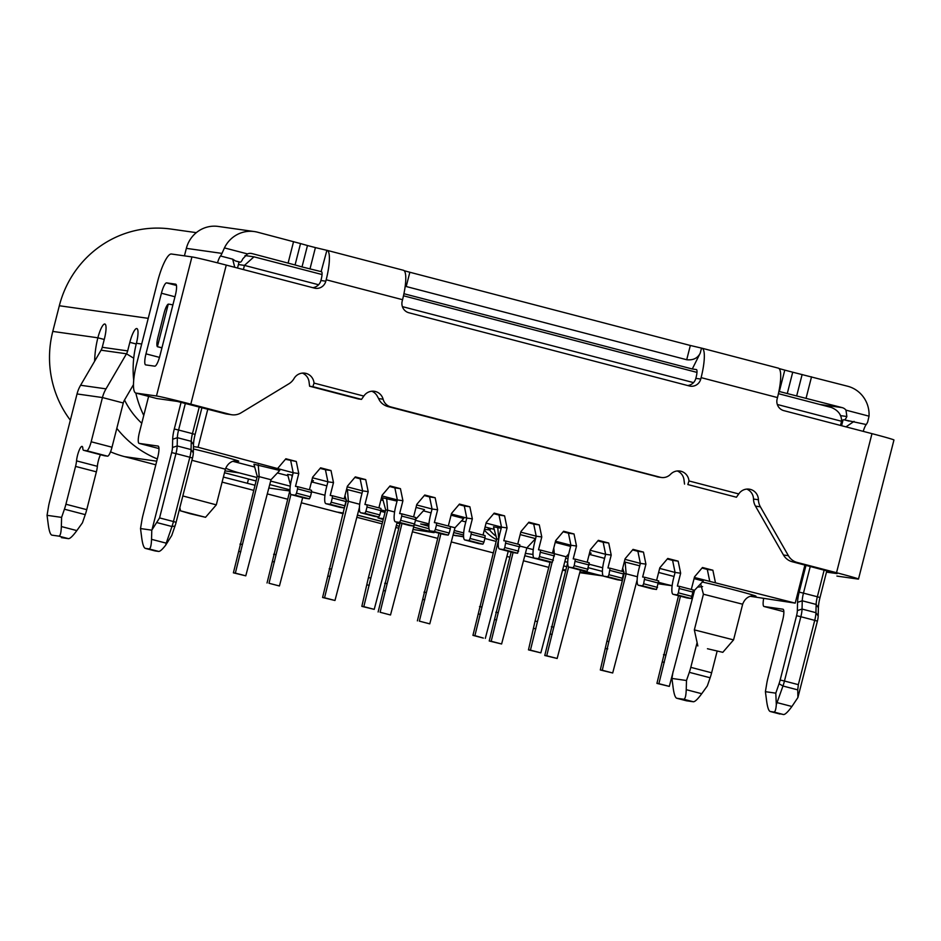 <?xml version="1.0" encoding="UTF-8"?>
<svg xmlns="http://www.w3.org/2000/svg" width="941" height="941" viewBox="0 0 941 941"><rect width="100%" height="100%" fill="white"/><g stroke="black" fill="none" stroke-linecap="round" stroke-linejoin="round"><path stroke-width="1.41" d="M423.332 510.845L431.072 512.869M461.549 520.82L465.795 521.926M485.097 526.972L494.19 529.348M380.893 499.965L383.116 500.4M305.06 498.236A16.197 3.623 -75.4 0 0 305.143 498.26A16.197 3.623 -75.4 0 0 305.237 498.283L309.342 498.859L310.377 496.789L296.486 493.166L295.45 495.237L291.345 494.648A16.197 3.623 104.6 0 1 291.263 494.637A16.197 3.623 104.6 0 1 291.745 478.451L293.192 472.747L198.092 447.257L207.796 409.182M320.128 468.371L325.433 469.747L327.915 481.804L312.494 477.781M354.851 477.428L360.144 478.816L362.626 490.873L347.217 486.85M389.562 486.497L394.867 487.873L397.349 499.93L381.928 495.907M424.273 495.554L429.578 496.942L432.06 508.999L416.651 504.976M458.996 504.611L464.301 505.999L466.771 518.056L451.362 514.033M493.707 513.68L499.012 515.056L501.494 527.113L486.074 523.09M528.43 522.737L533.723 524.125L536.205 536.182L520.796 532.159M563.141 531.806L568.446 533.182L570.928 545.239L555.508 541.216M597.853 540.863L603.157 542.251L605.639 554.308L590.23 550.285M632.575 549.92L637.88 551.308L640.351 563.365L624.942 559.342M667.287 558.989L672.592 560.365L675.073 572.434L659.653 568.399M804.92 565.047L795.204 603.122L694.376 577.468M795.204 603.122L750.389 596.323M534.276 540.005L535.17 540.24M589.819 554.496L604.604 558.366M658.629 572.457L674.038 576.48M232.956 461.349L254.705 467.03M277.407 472.947L287.958 475.711M312.094 482.004L326.88 485.862M193.458 446.599L198.092 447.257M440.906 533.7L419.357 621.142L429.766 623.859L454.997 527.76L463.737 518.491L451.068 515.186M397.055 501.094L382.399 497.777L385.681 509.904L387.657 510.187L363.802 606.639L374.224 609.356L397.161 522.279M513.068 552.532L491.19 641.268L501.612 643.985L526.842 547.885L535.582 538.617L520.173 534.594M588.901 555.472L591.124 553.12L589.607 552.72M639.739 565.812L624.295 561.883M415.616 519.397L424.485 509.622L416.028 507.411M362.003 493.307L346.57 489.379M311.177 482.98L313.4 480.628L311.883 480.228M292.58 475.193L287.605 474.405L290.428 484.85M501.2 528.277L493.496 526.772L496.777 538.899L498.73 539.181M570.634 546.403L555.214 542.381M680.437 596.218L658.888 683.672L669.31 686.389L694.54 590.289L703.28 581.02L694.082 578.621M271.008 479.734L259.198 476.652L235.356 573.116L245.777 575.833L271.008 479.734L279.748 470.465L253.952 464.242L257.234 476.369L259.198 476.652L258.222 464.854M339.772 507.293A16.197 3.623 -75.4 0 0 339.866 507.317A16.197 3.623 -75.4 0 0 339.948 507.34L344.053 507.917L345.088 505.846L331.208 502.223L330.162 504.294L326.068 503.717A16.197 3.623 104.6 0 1 325.974 503.694A16.197 3.623 104.6 0 1 326.456 487.509L327.915 481.804L333.49 482.604L331.009 470.547L320.599 467.818L312.659 477.158L309.448 489.755M285.417 459.302L296.297 461.478L298.767 473.535L295.498 486.379L297.627 486.673L297.579 488.885L311.459 492.508L310.377 496.789M296.297 461.478L285.876 458.761L277.948 468.1M243.39 269.561L244.448 265.397L318.576 284.747M402.395 306.625L693.517 382.611M777.325 404.489L841.56 421.262L840.501 425.426M715.36 582.279L712.878 570.222L702.468 567.505L694.529 576.845L691.317 589.442M680.649 573.222L677.379 586.055L679.508 586.361L678.367 592.842L677.32 594.912L673.227 594.336A16.197 3.623 104.6 0 1 673.133 594.312A16.197 3.623 104.6 0 1 673.615 578.139L675.073 572.434L680.649 573.222L678.167 561.165L667.757 558.448L659.817 567.776L656.606 580.385M645.926 564.153L642.656 576.998L644.785 577.292L643.644 583.785L642.609 585.855L638.516 585.278A16.197 3.623 104.6 0 1 638.421 585.255A16.197 3.623 104.6 0 1 638.904 569.07L640.351 563.365L645.926 564.153L643.456 552.096L633.034 549.379L625.106 558.719L621.895 571.316M611.215 555.096L607.945 567.929L610.074 568.235L608.933 574.716L607.898 576.786L603.793 576.21A16.197 3.623 104.6 0 1 603.699 576.198A16.197 3.623 104.6 0 1 604.181 560.013L605.639 554.308L611.215 555.096L608.733 543.039L598.323 540.322L590.383 549.662L587.172 562.259M576.504 546.027L573.222 558.872L575.363 559.166L574.21 565.659L573.175 567.729L569.082 567.152A16.197 3.623 104.6 0 1 568.987 567.129A16.197 3.623 104.6 0 1 569.47 550.944L570.928 545.239L576.504 546.027L574.022 533.97L563.6 531.253L555.672 540.593L552.461 553.19M541.781 536.97L538.511 549.803L540.64 550.109L539.499 556.601L538.464 558.672L534.359 558.084A16.197 3.623 104.6 0 1 534.276 558.072A16.197 3.623 104.6 0 1 534.759 541.887L536.205 536.182L541.781 536.97L539.299 524.913L528.889 522.196L520.949 531.536L517.738 544.133M507.07 527.913L503.8 540.746L505.929 541.051L504.788 547.533L503.741 549.603L499.647 549.026A16.197 3.623 104.6 0 1 499.553 549.003A16.197 3.623 104.6 0 1 500.036 532.829L501.494 527.113L507.07 527.913L504.588 515.856L494.178 513.127L486.238 522.467L483.027 535.064M470.065 538.475L469.03 540.546L464.936 539.958A16.197 3.623 104.6 0 1 464.842 539.946A16.197 3.623 104.6 0 1 465.325 523.761L466.771 518.056L472.347 518.844L469.077 531.689L471.206 531.983L471.159 534.194L485.038 537.817L483.956 542.098L470.065 538.475L471.159 534.194M472.347 518.844L469.877 506.787L459.455 504.07L451.527 513.41L448.316 526.007M435.354 529.407L434.319 531.477L430.213 530.9A16.197 3.623 104.6 0 1 430.119 530.877A16.197 3.623 104.6 0 1 430.602 514.703L432.06 508.999L437.636 509.787L434.366 522.62L436.495 522.925L436.448 525.137L450.327 528.76L449.233 533.041L435.354 529.407L436.448 525.137M437.636 509.787L435.154 497.73L424.744 495.013L416.804 504.352L413.593 516.95M400.631 520.349L399.596 522.42L395.502 521.843A16.197 3.623 104.6 0 1 395.408 521.82A16.197 3.623 104.6 0 1 395.89 505.635L397.349 499.93L402.924 500.718L399.643 513.563L401.783 513.857L401.725 516.068L415.616 519.691L414.522 523.972L400.631 520.349L401.725 516.068M402.924 500.718L400.443 488.661L390.021 485.944L382.093 495.284L378.882 507.881M365.92 511.292L364.885 513.363L360.779 512.774A16.197 3.623 104.6 0 1 360.697 512.763A16.197 3.623 104.6 0 1 361.179 496.577L362.626 490.873L368.202 491.661L364.932 504.494L367.061 504.799L367.014 507.011L380.893 510.634L379.811 514.915L365.92 511.292L367.014 507.011M368.202 491.661L365.72 479.604L355.31 476.887L347.37 486.226L344.159 498.824M333.49 482.604L330.22 495.436L332.349 495.742L332.291 497.942L346.182 501.577L345.088 505.846M325.433 469.747L331.009 470.547M311.459 492.508L311.518 490.296L297.627 486.673M298.767 473.535L293.192 472.747L290.722 460.69M296.486 493.166L297.579 488.885M309.342 498.859L295.45 495.237M331.208 502.223L332.291 497.942M346.182 501.577L346.229 499.365L332.349 495.742M360.144 478.816L365.72 479.604M374.494 516.35A16.197 3.623 -75.4 0 0 374.577 516.386A16.197 3.623 -75.4 0 0 374.671 516.397L378.764 516.985L379.811 514.915M385.222 511.704L380.893 510.587L380.952 508.422L367.061 504.799M394.867 487.873L400.443 488.661M409.206 525.419A16.197 3.623 -75.4 0 0 409.288 525.443A16.197 3.623 -75.4 0 0 409.382 525.466L413.487 526.043L414.522 523.972M415.616 519.691L415.663 517.491L401.783 513.857M429.578 496.942L435.154 497.73M443.917 534.476A16.197 3.623 -75.4 0 0 444.011 534.512A16.197 3.623 -75.4 0 0 444.105 534.523L448.198 535.111L449.233 533.041M450.327 528.76L450.386 526.548L436.495 522.925M464.301 505.999L469.877 506.787M478.64 543.545A16.197 3.623 -75.4 0 0 478.722 543.569A16.197 3.623 -75.4 0 0 478.816 543.592L482.921 544.169L483.956 542.098M485.038 537.817L485.097 535.605L471.206 531.983M499.012 515.056L504.588 515.856M513.351 552.602A16.197 3.623 -75.4 0 0 513.445 552.626A16.197 3.623 -75.4 0 0 513.527 552.649L517.632 553.226L519.808 544.674L505.929 541.051M533.723 524.125L539.299 524.913M548.074 561.659A16.197 3.623 -75.4 0 0 548.156 561.695A16.197 3.623 -75.4 0 0 548.25 561.706L552.343 562.295L554.531 553.731L540.64 550.109M568.446 533.182L574.022 533.97M582.785 570.728A16.197 3.623 -75.4 0 0 582.879 570.752A16.197 3.623 -75.4 0 0 582.961 570.775L587.066 571.352L589.242 562.8L575.363 559.166M603.157 542.251L608.733 543.039M617.496 579.785A16.197 3.623 -75.4 0 0 617.59 579.821A16.197 3.623 -75.4 0 0 617.684 579.832L621.778 580.421L623.965 571.857L610.074 568.235M637.88 551.308L643.456 552.096M652.219 588.854A16.197 3.623 -75.4 0 0 652.301 588.878A16.197 3.623 -75.4 0 0 652.395 588.901L656.5 589.478L658.676 580.915L644.785 577.292M672.592 560.365L678.167 561.165M686.93 597.911A16.197 3.623 -75.4 0 0 687.024 597.947A16.197 3.623 -75.4 0 0 687.106 597.958L691.212 598.535L693.388 589.983L679.508 586.361M702.01 568.046L707.303 569.434L709.785 581.491M707.303 569.434L712.878 570.222M691.212 598.535L677.32 594.912M678.367 592.842L692.247 596.465M693.341 592.195L679.449 588.572M656.5 589.478L642.609 585.855M643.644 583.785L657.536 587.407M658.629 583.126L644.738 579.503M621.778 580.421L607.898 576.786M608.933 574.716L622.813 578.35M623.907 574.069L610.027 570.446M587.066 571.352L573.175 567.729M574.21 565.659L588.101 569.281M589.195 565L575.304 561.377M552.343 562.295L538.464 558.672M539.499 556.601L553.39 560.224M554.472 555.943L540.593 552.32M517.632 553.226L503.741 549.603M504.788 547.533L518.667 551.155M519.761 546.886L505.87 543.251M469.03 540.546L482.921 544.169M434.319 531.477L448.198 535.111M399.596 522.42L413.487 526.043M364.885 513.363L378.764 516.985M330.162 504.294L344.053 507.917M841.56 421.262C841.689 414.993 838.313 410.405 831.421 407.5L778.43 393.667M696.975 372.401L403.501 295.792M322.045 274.537L253.976 256.822L244.448 265.397L238.414 264.539M703.421 594.218L694.34 629.882L733.568 639.88L742.661 604.216L703.421 594.218L700.645 583.82M707.444 648.737L722.806 652.325L707.444 648.737M454.997 527.76L450.386 526.56M419.357 621.142L429.766 623.859M417.381 620.86L438.988 533.194M423.956 592.16L425.932 592.43M422.838 599.464L424.803 599.746M394.585 511.986L387.657 510.187L386.669 498.377M374.224 609.356L361.838 606.369L368.413 577.656L370.378 577.939M368.413 577.656L385.681 509.904M363.802 606.639L361.838 606.369M367.296 584.973L369.26 585.243M526.842 547.885L519.785 546.039M501.612 643.985L489.226 640.986L511.151 552.038M491.19 641.268L489.226 640.986M496.648 619.872L494.672 619.59M497.765 612.556L495.801 612.273M567.576 555.19L568.164 557.343M568.635 566.941L546.733 655.759L557.154 658.477L544.768 655.489L567.694 562.647M546.733 655.759L544.768 655.489M552.191 634.363L550.226 634.093M553.308 627.059L551.344 626.777M557.154 658.477L580.421 570.117M623.942 572.704L624.165 573.528L626.13 573.798L625.142 562M622.707 568.129L623.695 571.787M637.41 576.751L626.13 573.798L608.862 641.55L606.886 641.28L624.165 573.528M608.862 641.55L602.287 670.263L612.697 672.98L600.311 669.98L606.886 641.28M602.287 670.263L600.311 669.98M607.733 648.867L605.769 648.584M612.697 672.98L637.139 579.985M401.972 523.537L380.105 612.262L390.515 614.991L414.381 524.255M380.105 612.262L390.515 614.991M378.129 611.991L400.066 523.031M384.704 583.279L386.68 583.561M383.587 590.595L385.551 590.866M346.429 501.024L348.405 501.306L324.551 597.77L334.972 600.487L322.587 597.488L346.217 500.212M345.97 499.295L344.971 495.636M359.685 504.258L348.405 501.306L347.417 489.508M334.972 600.487L359.415 507.493M324.551 597.77L322.587 597.488M329.162 568.776L331.138 569.058M328.044 576.092L330.009 576.374M292.051 477.228L291.875 475.005M290.91 494.448L269.008 583.267L279.43 585.984L302.684 497.613M269.008 583.267L279.43 585.984M267.044 582.985L289.969 490.155M273.619 554.284L275.584 554.555M272.49 561.589L274.466 561.871M498.742 539.134L497.754 527.372M498.718 539.275L474.899 635.645L483.345 638.08L472.935 635.363L496.777 538.899M474.899 635.645L472.935 635.363M480.345 614.25L478.381 613.967M481.474 606.933L479.51 606.651M485.309 638.363L508.246 551.273M552.108 562.259L530.442 650.137L540.852 652.854L566.094 556.766L568.787 553.908M566.094 556.766L554.531 553.743M553.802 547.909L554.284 553.673M540.852 652.854L528.477 649.866L535.053 621.154L537.017 621.436M535.053 621.154L550.132 561.977M530.442 650.137L528.477 649.866M533.923 628.47L535.899 628.741M694.54 590.289L693.388 589.995M669.31 686.389L656.924 683.389L678.532 595.724M658.888 683.672L656.924 683.389M664.346 662.276L662.382 661.993M665.463 654.96L663.499 654.677M245.777 575.833L233.392 572.834L257.234 476.369M235.356 573.116L233.392 572.834M240.814 551.72L238.838 551.438M241.931 544.404L239.967 544.121M182.836 495.954L216.301 504.858L225.393 469.194L191.917 460.29M190.188 513.715L205.538 517.303L180.907 510.939L190.188 513.715M61.353 526.548L61.6 517.385L64.423 509.21A14.727 3.293 -75.4 0 0 65.917 504.235L75.551 466.407A9.575 2.141 -75.4 0 0 76.539 460.878A9.575 2.141 104.6 0 1 78.868 451.08A9.575 2.141 104.6 0 1 82.067 446.399A9.575 2.141 104.6 0 1 82.82 448.351A9.575 2.141 -75.4 0 0 83.561 450.292A9.575 2.141 -75.4 0 0 83.62 450.304L86.678 450.739A9.575 2.141 -75.4 0 0 91.171 441.776L102.451 397.549L77.033 393.95L49.508 501.906A14.727 3.293 -75.4 0 0 48.45 506.952L47.05 515.327L48.273 524.702C49.155 531.124 50.355 534.606 51.873 535.147L58.801 536.123C60.283 536.005 61.13 532.818 61.353 526.548L76.833 530.595L82.432 522.82L85.255 514.645A14.727 3.293 -75.4 0 0 86.737 509.669L96.382 471.841A9.575 2.141 -75.4 0 0 97.37 466.313A9.575 2.141 104.6 0 1 100.464 454.703M61.6 517.385L47.05 515.327M133.457 384.681L124.471 400.09A11.045 10.763 98.1 0 0 123.283 402.995L112.003 447.21A9.575 2.141 -75.4 0 1 107.509 456.173L104.451 455.75A9.575 2.141 -75.4 0 1 104.392 455.738A9.575 2.141 -75.4 0 1 104.345 455.715M76.833 530.595C72.963 535.899 70.199 538.593 68.528 538.664L61.412 537.64M77.033 393.95A33.135 32.276 -81.9 0 1 80.597 385.257L106.015 388.856L126.482 353.792A11.045 10.763 98.1 0 0 127.67 350.899L102.251 347.3L104.439 338.736A14.727 3.293 -75.4 0 0 104.874 324.022A14.727 3.293 -75.4 0 0 104.792 324.01A14.727 3.293 -75.4 0 0 97.876 337.807L104.251 339.466M123.283 402.995L102.451 397.549A33.135 32.276 -81.9 0 1 106.015 388.856M102.251 347.3A11.045 10.763 98.1 0 1 101.063 350.193L80.597 385.257M124.518 400.007A80.985 78.903 98.1 0 0 141.762 423.274M157.312 458.926A103.075 100.428 -81.9 0 1 116.813 428.355M94.629 361.203A103.075 100.428 -81.9 0 1 97.876 337.807L52.778 331.42L59.33 305.743A103.075 100.428 98.1 0 1 170.991 229.063L196.304 232.65M380.729 511.281L385.045 512.41M415.452 520.338L428.955 523.866M225.687 468.242A103.075 100.428 98.1 0 0 239.32 472.9L256.952 477.499M143.761 415.416A103.075 100.428 -81.9 0 1 135.822 393.044A29.453 6.587 -75.4 0 0 135.975 393.079L156.806 398.514L177.308 401.419L225.264 413.746A14.727 14.35 98.1 0 0 226.84 414.052L231.757 414.758A14.727 14.35 98.1 0 0 241.072 412.828L288.934 383.763A14.727 14.35 98.1 0 0 294.039 378.529A11.045 10.763 -81.9 0 1 314.023 383.081L363.826 396.079L361.497 399.372L358.215 398.913L309.613 386.222L312.894 386.68L314.023 383.081M133.693 380.27A103.075 100.428 -81.9 0 1 136.41 343.265A14.727 3.293 -75.4 0 0 136.845 328.55A14.727 3.293 -75.4 0 0 129.846 342.336L127.67 350.899M289.969 489.861L269.773 484.568M256.058 480.98L224.487 472.747M268.891 488.026L289.757 490.979M223.393 477.063L254.976 485.25M270.667 481.074L290.251 486.191M311.483 491.731L324.963 495.248M380.917 509.857L385.398 511.034M110.532 451.821A103.075 100.428 98.1 0 0 124.541 456.632L155.818 464.807M222.1 482.11L253.67 490.343M267.385 493.931L287.652 499.212M301.367 502.8L336.996 512.092L343.383 512.998M382.681 521.69L357.474 515.103M399.243 526.242L396.349 525.454M413.64 527.172L432.966 532.3L413.04 529.501M396.973 523.02L399.89 523.737L396.984 522.984M383.446 518.679L378.011 517.938L383.234 519.514L379.446 518.303L383.41 518.832M428.978 528.736L414.275 524.69M463.572 536.652L453.139 535.076M453.774 532.582L463.548 535.029M428.873 525.113L420.651 523.972L428.825 526.337L422.074 524.337L428.861 525.278M224.44 247.906A29.453 28.689 98.1 0 1 254.329 231.557A29.453 28.689 98.1 0 1 257.469 232.18L300.52 243.566L295.074 264.962L252.012 253.576A7.363 7.175 -81.9 0 0 247.483 253.917L242.802 258.834A9.575 2.141 -75.4 0 1 240.214 262.163L235.356 260.892L232.662 259.151L220.512 255.987A9.575 2.141 -75.4 0 0 221.97 253.4L224.44 247.906L247.483 253.917M321.116 271.655L326.903 250.306A29.453 6.587 104.6 0 1 327.068 250.341A29.453 6.587 104.6 0 1 326.186 279.771L325.821 281.194L320.905 280.5L321.269 279.065A7.363 1.647 -75.4 0 0 321.493 271.714L302.014 266.926L307.472 245.53L300.52 243.566M307.472 245.53L315.411 247.601L309.965 268.997M326.574 250.259L315.411 247.601M409.841 272.255L690.341 345.476L686.707 359.733L406.206 286.523L409.841 272.255L404.171 270.702M778.207 368.119A29.453 6.587 104.6 0 1 778.372 368.154L701.998 348.217A29.453 6.587 104.6 0 0 701.833 348.182L690.341 345.476M863.238 431.366A9.575 2.141 104.6 0 1 866.226 424.532L844.265 419.839A9.575 2.141 -75.4 0 0 846.865 416.51L845.983 410.147A7.363 7.175 98.1 0 0 842.183 407.629L779.324 391.515L784.77 370.119L779.101 368.566M784.77 370.119L792.722 372.201L787.264 393.597M845.983 410.147L869.037 416.169A29.453 28.689 -81.9 0 0 847.641 386.233L792.722 372.201M869.037 416.169L867.684 421.956A9.575 2.141 -75.4 0 1 866.226 424.532M854.075 421.368L845.983 426.861M797.356 610.591L797.556 602.334L802.25 600.805L816.141 604.428L815.941 612.685L802.05 609.062A11.045 2.47 104.6 0 1 800.85 616.731L796.557 615.708A7.363 1.647 -75.4 0 0 797.356 610.591L802.05 609.062L802.25 600.805A11.045 2.47 104.6 0 1 803.461 593.136L817.353 596.759A11.045 2.47 -75.4 0 0 816.141 604.428L818.388 607.78A14.727 3.293 104.6 0 1 819.999 597.559L817.353 596.759L824.151 570.07M797.556 602.334A14.727 3.293 104.6 0 1 799.168 592.112L803.461 593.136L810.26 566.447M819.999 597.559L826.821 570.764M843.124 419.686L841.583 425.708M806.002 565.329L799.168 592.112M763.633 598.652A11.045 2.47 -75.4 0 0 764.01 606.498A11.045 2.47 -75.4 0 0 764.068 606.51L782.924 609.192A11.045 2.47 104.6 0 1 782.983 609.203A11.045 2.47 104.6 0 1 782.653 620.237L767.868 678.261A14.727 3.293 -75.4 0 0 766.797 683.307L765.398 691.682L766.633 701.057C767.515 707.479 768.703 710.961 770.22 711.502L783.594 714.56L773.878 712.019C775.137 711.996 775.949 709.526 776.313 704.597L782.971 686.013L779.054 683.742A11.045 2.47 -75.4 0 0 780.16 680.014L784.453 681.025A14.727 3.293 104.6 0 1 782.971 686.013L797.745 689.871L797.909 697.54L817.388 621.154A7.363 1.647 -75.4 0 0 818.188 616.037L818.388 607.78M779.054 683.742L775.796 693.152L765.398 691.682M796.557 615.708L780.16 680.014M778.372 368.154A29.453 6.587 104.6 0 1 777.489 397.572L777.137 398.996A9.575 9.328 -81.9 0 0 783.794 410.629L871.978 433.648A29.453 0.741 14.3 0 1 893.95 439.988L858.498 579.056A29.453 0.741 14.3 0 1 857.733 579.033L837.243 576.127A29.453 6.587 -75.4 0 1 837.078 576.092A29.453 6.587 -75.4 0 1 836.914 576.045M701.998 348.217A29.453 6.587 104.6 0 1 701.116 377.635L700.751 379.058A9.575 9.328 -81.9 0 1 689.365 385.975L408.865 312.753A9.575 9.328 -81.9 0 1 402.195 301.132L402.56 299.697L326.186 279.771M700.751 379.058L695.834 378.364L696.199 376.941A7.363 1.647 -75.4 0 0 696.422 369.578A7.363 1.647 -75.4 0 0 696.375 369.578L696.458 369.601M686.707 359.733C693.164 360.427 697.669 358.227 700.233 353.122L692.282 368.99L696.375 369.578M406.206 286.523L405.206 286.205M403.277 270.243A29.453 6.587 104.6 0 1 403.442 270.279A29.453 6.587 104.6 0 1 402.56 299.697M302.014 266.926L295.074 264.962M234.768 267.315L232.662 259.151M217.512 262.845A9.575 2.141 104.6 0 1 220.512 255.987M172.474 447.481L177.167 445.952A11.045 2.47 104.6 0 1 175.955 453.609L171.662 452.597A7.363 1.647 -75.4 0 0 172.474 447.481L172.674 439.224A14.727 3.293 104.6 0 1 174.285 429.002L181.095 402.254M139.115 443.387A11.045 2.47 -75.4 0 0 139.186 443.399L158.982 448.563L139.115 443.387A11.045 2.47 -75.4 0 1 139.444 432.354L148.619 396.384M184.436 255.846L186.353 248.353A29.453 28.689 98.1 0 1 218.253 226.44L254.329 231.557M140.515 528.56L141.738 537.946C142.62 544.357 143.82 547.838 145.337 548.38L148.984 548.897C150.466 548.779 151.313 545.592 151.536 539.334L151.783 530.159L140.515 528.56L141.915 520.185A14.727 3.293 -75.4 0 1 142.985 515.15L157.77 457.114A11.045 2.47 104.6 0 0 158.1 446.081A11.045 2.47 104.6 0 0 158.041 446.069L139.186 443.399M151.783 530.159L159.57 517.915L175.955 453.609L189.847 457.244A11.045 2.47 -75.4 0 0 191.058 449.575L193.305 452.915L193.505 444.658A14.727 3.293 104.6 0 1 195.116 434.436L201.939 407.653M171.662 452.597L152.195 528.983M151.536 539.334L166.228 543.157L171.968 526.513A14.727 3.293 -75.4 0 0 173.45 521.537L176.108 522.326L192.493 458.032A7.363 1.647 -75.4 0 0 193.305 452.915M154.971 550.908L145.255 548.368L154.877 550.873M166.228 543.157L165.663 545.204C162.405 549.368 160.088 551.45 158.711 551.438L155.053 550.92M165.663 545.204L171.744 535.476L174.991 526.066A11.045 2.47 -75.4 0 0 176.108 522.326M52.778 331.42A103.075 100.428 98.1 0 0 70.34 420.192M697.105 642.609L690.8 667.345A14.727 3.293 104.6 0 1 689.318 672.333L686.495 680.508L671.933 678.437L673.074 671.592M717.136 651.16L711.631 672.791A14.727 3.293 104.6 0 1 710.137 677.767L707.314 685.942L701.727 693.717C697.846 699.022 695.081 701.715 693.411 701.774L683.684 699.245C685.166 699.128 686.013 695.928 686.236 689.671L701.727 693.717M686.495 680.508L686.236 689.671M683.684 699.245L676.755 698.257L686.471 700.798L676.755 698.257C675.238 697.716 674.038 694.235 673.156 687.812L671.933 678.437M686.471 700.798L693.411 701.774M603.263 575.916A103.075 100.428 -81.9 0 1 595.947 574.304L580.385 570.246M454.303 530.489L463.678 532.924M484.886 538.464L496.142 541.404M463.548 534.982L453.785 532.547M463.584 536.829L456.279 535.629M453.127 535.135L456.244 535.782M414.263 524.725L428.978 528.783M434.142 532.524L413.652 527.136M434.107 532.653L413.652 529.583M396.337 525.501L399.243 526.29M413.005 529.642L413.605 529.748M357.451 515.174L382.669 521.737M338.431 512.304L343.347 513.163M338.384 512.457L343.194 513.715M356.91 517.291L382.128 523.878M395.843 527.454L398.749 528.219M412.464 531.794L437.671 538.37M451.386 541.957L493.213 552.873M506.928 556.449L509.834 557.213M523.549 560.789L548.756 567.376M566.67 566.67L563.765 565.906M550.05 562.33L524.843 555.743M508.716 551.402L511.139 552.108M525.443 553.379L532.994 554.449M602.416 571.399L588.49 567.764M567.694 562.33L564.859 561.589M526.831 547.944L533.265 549.626M565.753 558.107L567.976 558.683M589.207 564.235L602.687 567.752M658.641 582.35L665.628 584.173A103.075 100.428 98.1 0 0 672.156 585.643M496.577 539.675A44.168 43.039 -81.9 0 1 484.309 530.042M487.626 527.63L489.567 529.971A44.168 43.039 98.1 0 0 496.072 536.276M697.563 587.09A103.075 100.428 98.1 0 0 702.609 586.584M403.936 293.721L692.282 368.99M371.777 391.221A11.045 10.763 -81.9 0 1 377.4 396.408L378.611 398.572L383.116 399.207A11.045 10.763 98.1 0 0 390.774 406.912L660.194 477.24A11.045 10.763 98.1 0 0 670.58 474.252A11.045 10.763 -81.9 0 1 688.965 480.945L687.824 484.556L736.427 497.236L687.824 484.556M302.343 373.095A11.045 10.763 -81.9 0 1 309.107 382.387L309.613 386.222M320.905 280.5A9.575 9.328 -81.9 0 1 312.718 287.664M695.834 378.364A9.575 9.328 -81.9 0 1 687.648 385.528M746.707 489.085A11.045 10.763 -81.9 0 1 753.506 499.048A14.727 14.35 98.1 0 0 755.47 506.129L783.477 555.002A14.727 14.35 98.1 0 0 792.228 561.742L837.102 573.598L826.48 572.116M677.285 470.97A11.045 10.763 -81.9 0 1 684.036 480.251L684.542 484.086M658.629 477.087L387.492 406.453C383.152 404.971 380.199 402.348 378.611 398.572M363.826 396.079A11.045 10.763 -81.9 0 1 383.116 399.207M736.427 497.236L738.756 493.943A11.045 10.763 -81.9 0 1 758.422 499.742A14.727 14.35 98.1 0 0 760.387 506.823L788.393 555.696A14.727 14.35 98.1 0 0 797.145 562.436L792.228 561.742M738.756 493.943L688.965 480.945M858.498 579.056A29.453 0.741 14.3 0 0 836.525 572.716L797.145 562.436M325.821 281.194A9.575 9.328 -81.9 0 1 314.435 288.111L226.252 265.091A29.453 0.741 -165.7 0 0 191.929 256.917L171.427 254.011A29.453 6.587 -75.4 0 0 157.594 281.606L136.692 363.626A29.453 6.587 -75.4 0 0 135.81 393.044L156.641 398.478A29.453 6.587 -75.4 0 0 156.806 398.514M225.264 413.746L230.192 414.44L190.811 404.16A29.453 0.741 -165.7 0 0 156.477 395.985L135.975 393.079M230.192 414.44A14.727 14.35 98.1 0 0 231.757 414.758M166.616 282.888L175.638 284.158A11.045 2.47 104.6 0 1 175.696 284.17A11.045 2.47 104.6 0 1 175.367 295.203L159.911 355.827A11.045 2.47 104.6 0 1 154.736 366.178L145.714 364.896A11.045 2.47 104.6 0 1 145.643 364.885A11.045 2.47 104.6 0 1 145.973 353.851L161.429 293.227A11.045 2.47 104.6 0 1 166.616 282.888L176.449 285.452M312.894 386.68L361.497 399.372M237.532 268.032L239.061 261.998L240.214 262.163M195.116 434.436L192.458 433.648L199.269 406.959M235.356 260.892L239.061 261.998M185.377 403.336L178.578 430.025L174.285 429.002M172.674 439.224L177.367 437.694A11.045 2.47 104.6 0 1 178.578 430.025L192.458 433.648A11.045 2.47 -75.4 0 0 191.258 441.317L191.058 449.575L177.167 445.952L177.367 437.694L191.258 441.317L193.505 444.658M192.493 458.032L189.847 457.244L173.45 521.537L159.57 517.915M161.946 347.864L159.217 347.135A29.453 0.741 14.3 0 1 161.981 347.711M172.897 304.919A29.453 0.741 -165.7 0 0 170.121 304.343L168.263 304.131A9.575 2.141 -75.4 0 0 164.11 313.035L157.935 337.29A9.575 2.141 -75.4 0 0 157.406 346.7L158.453 346.982M159.217 347.135L157.406 346.7L168.263 304.131M161.934 347.899L157.406 346.7M777.219 702.656L791.91 706.491L797.909 697.54M817.388 621.142L814.73 620.354A11.045 2.47 -75.4 0 0 815.941 612.685L818.188 616.037M800.85 616.731L784.453 681.025L798.344 684.66L814.73 620.354L800.85 616.731M775.796 693.152L776.313 704.597M791.91 706.491C788.04 711.796 785.264 714.49 783.594 714.56M779.948 714.043L770.138 711.478L773.878 712.019M798.344 684.66L797.745 689.871M702.327 582.032A31.288 0.788 14.3 0 1 739.214 591.219A31.288 0.788 14.3 0 1 755.282 596.218A31.288 0.788 14.3 0 1 754.729 596.135A31.288 0.788 14.3 0 1 753.729 595.959M193.399 448.951A31.288 0.788 14.3 0 1 226.628 457.467A31.288 0.788 14.3 0 1 238.014 461.196A31.288 0.788 14.3 0 1 237.461 461.114A31.288 0.788 14.3 0 1 236.462 460.937M291.345 494.648L305.237 498.283M326.068 503.717L339.948 507.34M360.779 512.774L374.671 516.397M395.502 521.843L409.382 525.466M430.213 530.9L444.105 534.523M464.936 539.958L478.816 543.592M499.647 549.026L513.527 552.649M534.359 558.084L548.25 561.706M569.082 567.152L582.961 570.775M603.793 576.21L617.684 579.832M638.516 585.278L652.395 588.901M673.227 594.336L687.106 597.958M76.539 460.878L97.37 466.313M65.917 504.235L86.737 509.669M85.255 514.645L64.423 509.21M68.528 538.664L58.801 536.123M91.171 441.776L112.003 447.21M107.509 456.173L86.678 450.739M83.62 450.304L104.451 455.75M101.063 350.193L126.482 353.792L133.728 358.203M248.495 479.016L247.389 483.321M239.32 472.9L224.97 470.865M156.735 461.196L124.541 456.632M136.41 343.265L141.691 344.018M148.231 318.34L59.33 305.743M129.846 342.336L136.222 343.994M849.135 421.109L844.265 419.839M840.407 415.604L846.865 416.51M842.183 407.629L819.787 404.465M811.53 376.812L806.084 398.208M796.674 395.902L802.132 374.506M777.489 397.572L701.116 377.635M700.233 353.122L701.504 348.135M288.122 263.01L293.568 241.614M221.97 253.4L186.353 248.353M174.991 526.066L171.968 526.513L157.194 522.667M158.711 551.438L148.984 548.897M690.8 667.345L711.631 672.791M710.137 677.767L689.318 672.333M562.812 569.611L565.812 570.034M579.927 572.034L595.947 574.304M658.606 583.185L665.628 584.173M484.509 529.254L489.567 529.971L491.178 528.56M250.435 253.352L252.012 253.576M390.774 406.912L387.492 406.453M656.912 476.781L660.194 477.24M753.506 499.048L758.422 499.742M836.525 572.716L871.978 433.648M226.252 265.091L190.811 404.16M760.387 506.823L755.47 506.129M783.477 555.002L788.393 555.696M156.477 395.985L191.929 256.917M161.429 293.227L174.967 296.768M159.488 357.38L145.973 353.851M764.068 606.51L783.865 611.685L764.01 606.498M96.382 471.841L75.551 466.407M305.143 498.26L291.263 494.637M339.866 507.317L325.974 503.694M374.577 516.386L360.697 512.763M409.288 525.443L395.408 521.82M444.011 534.512L430.119 530.877M478.722 543.569L464.842 539.946M513.445 552.626L499.553 549.003M548.156 561.695L534.276 558.072M582.879 570.752L568.987 567.129M617.59 579.821L603.699 576.198M652.301 588.878L638.421 585.255M687.024 597.947L673.133 594.312M253.329 256.74L245.036 255.564M754.106 595.982L751.424 596.088C751.4 596.006 745.554 596.488 742.661 604.216M697.834 645.961L694.34 629.882M722.806 652.325L733.568 639.88M236.838 460.961L234.168 461.066C234.133 460.984 228.298 461.466 225.393 469.194M180.566 510.939L179.849 507.646M205.538 517.303L216.301 504.858M83.561 450.292L104.392 455.738M403.442 270.279L327.068 250.341M603.346 576.01L579.762 572.669M565.647 570.669L562.659 570.234M672.133 585.749L658.453 583.808M661.37 477.475L658.077 477.016"/></g></svg>
